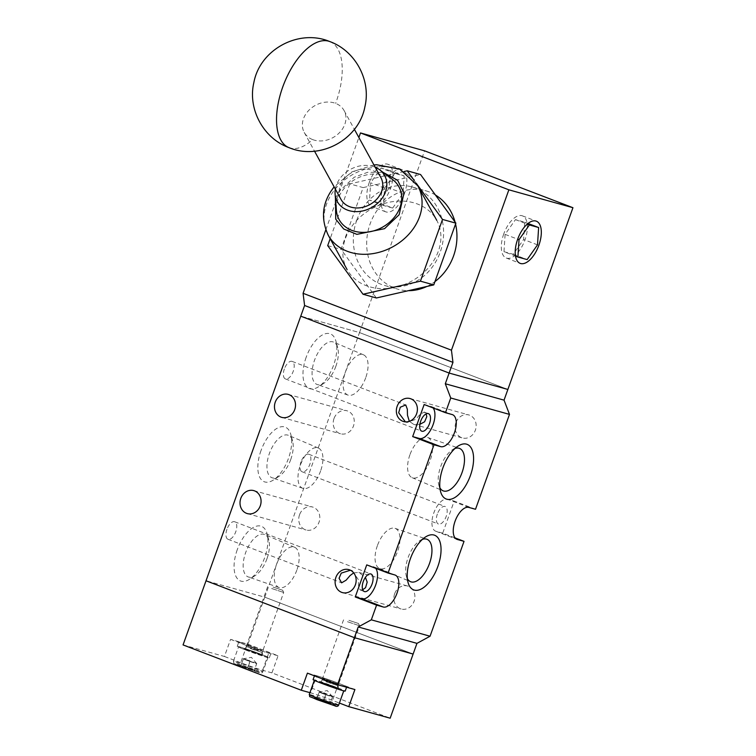 <?xml version="1.0" encoding="UTF-8"?>
<svg xmlns="http://www.w3.org/2000/svg" width="756" height="756" viewBox="0 0 756 756"><rect width="100%" height="100%" fill="white"/><g stroke="black" fill="none" stroke-linecap="round" stroke-linejoin="round"><path stroke-width="0.57" stroke-dasharray="3.78 2.83" d="M183.056 644.925L224.447 656.473L230.571 639.368L247.921 644.216L264.77 597.174L413.126 654.053L264.77 597.174L206.019 580.778L264.77 597.174L359.506 332.574L507.871 389.453L359.506 332.574L300.765 316.178L359.506 332.574L424.579 150.831M247.921 644.216L278.057 655.773L271.933 672.878L390.162 718.2M230.571 639.368L246.796 645.596A17.048 0.68 19.7 0 0 268.711 653.165L278.057 655.773M271.933 672.878L262.587 670.27A17.048 0.68 -160.3 0 1 240.673 662.7L224.447 656.473M309.922 692.666L310.631 692.855A17.048 0.68 -160.3 0 1 332.545 700.425L339.397 703.052M354.904 689.548L338.669 683.32A17.048 0.68 19.7 0 0 316.755 675.751L307.409 673.142M299.546 514.76A11.935 10.414 -74.4 0 0 306.076 529.994A11.935 10.414 -74.4 0 0 319.023 522.226A11.935 10.414 -74.4 0 0 312.493 507.002A11.935 10.414 -74.4 0 0 299.546 514.76M334.001 418.55A11.935 10.414 -74.4 0 0 340.531 433.774A11.935 10.414 -74.4 0 0 353.468 426.015A11.935 10.414 -74.4 0 0 346.938 410.782A11.935 10.414 -74.4 0 0 334.001 418.55M394.641 593.772A11.935 10.414 -74.4 0 0 401.171 608.996A11.935 10.414 -74.4 0 0 414.108 601.237A11.935 10.414 -74.4 0 0 407.588 586.013A11.935 10.414 -74.4 0 0 394.641 593.772M362.71 589.756L360.13 589.935L358.542 585.73L358.382 579.682L352.22 570.563L350.425 570.222M405.405 421.857L407.049 422.491L415.8 419.315L419.788 414.675L424.258 412.058L426.11 413.901M419.854 424.352L413.645 424.333L409.336 421.338M455.887 422.717A11.935 10.414 -74.4 0 0 462.417 437.951A11.935 10.414 -74.4 0 0 475.363 430.183A11.935 10.414 -74.4 0 0 468.833 414.959A11.935 10.414 -74.4 0 0 455.887 422.717M437.365 514.042A9.374 4.555 111 0 0 438.414 524.021A9.374 4.555 111 0 0 446.172 516.499A9.374 4.555 111 0 0 445.123 506.52A9.374 4.555 111 0 0 437.365 514.042M301.058 461.784A9.374 4.555 111 0 0 302.107 471.772A9.374 4.555 111 0 0 309.865 464.241A9.374 4.555 111 0 0 308.817 454.261A9.374 4.555 111 0 0 301.058 461.784M226.951 529.294A9.374 4.555 111 0 0 228 539.283A9.374 4.555 111 0 0 235.768 531.751A9.374 4.555 111 0 0 234.719 521.772A9.374 4.555 111 0 0 226.951 529.294M284.369 368.937A9.374 4.555 111 0 0 285.418 378.917A9.374 4.555 111 0 0 293.186 371.394A9.374 4.555 111 0 0 292.137 361.406A9.374 4.555 111 0 0 284.369 368.937M237.233 549.801A29.267 14.232 111 0 0 235.645 575.741A29.267 14.232 111 0 0 249.669 579.181A29.267 14.232 111 0 0 264.732 557.484A29.267 14.232 111 0 0 267.085 533.774A29.267 14.232 111 0 0 253.591 527.338A29.267 14.232 111 0 0 237.233 549.801M266.991 558.665A22.737 11.056 -69 0 1 255.292 575.524A22.737 11.056 -69 0 1 248.346 576.979A22.737 11.056 -69 0 1 245.624 552.702A22.737 11.056 -69 0 1 264.628 534.52A22.737 11.056 -69 0 1 268.815 540.247A22.737 11.056 -69 0 1 266.991 558.665M306.133 357.371A29.267 14.232 111 0 0 304.545 383.301A29.267 14.232 111 0 0 318.578 386.741A29.267 14.232 111 0 0 333.642 365.044A29.267 14.232 111 0 0 335.985 341.334A29.267 14.232 111 0 0 322.491 334.899A29.267 14.232 111 0 0 306.133 357.371M335.891 366.235A22.737 11.056 -69 0 1 324.192 383.094A22.737 11.056 -69 0 1 317.246 384.549A22.737 11.056 -69 0 1 314.524 360.262A22.737 11.056 -69 0 1 333.528 342.09A22.737 11.056 -69 0 1 337.715 347.807A22.737 11.056 -69 0 1 335.891 366.235M261 450.604A29.267 14.232 111 0 0 259.412 476.545A29.267 14.232 111 0 0 273.445 479.984A29.267 14.232 111 0 0 288.508 458.278A29.267 14.232 111 0 0 290.852 434.577A29.267 14.232 111 0 0 277.357 428.142A29.267 14.232 111 0 0 261 450.604M290.767 459.468A22.737 11.056 -69 0 1 279.058 476.327A22.737 11.056 -69 0 1 272.122 477.783A22.737 11.056 -69 0 1 269.391 453.505A22.737 11.056 -69 0 1 288.395 435.324A22.737 11.056 -69 0 1 292.581 441.041A22.737 11.056 -69 0 1 290.767 459.468M422.434 539.359A22.737 11.056 111 0 0 419.826 540.663A22.737 11.056 111 0 0 408.127 557.522A22.737 11.056 111 0 0 406.303 575.949A22.737 11.056 111 0 0 407.371 578.661M454.97 448.488A22.737 11.056 111 0 0 452.362 449.792A22.737 11.056 111 0 0 440.663 466.65A22.737 11.056 111 0 0 438.839 485.078A22.737 11.056 111 0 0 439.907 487.79M296.825 570.156A21.584 10.489 -69 0 1 279.125 587.544A21.584 10.489 -69 0 1 276.545 564.496A21.584 10.489 -69 0 1 294.575 547.24A21.584 10.489 -69 0 1 296.825 570.156M365.724 377.726A21.584 10.489 -69 0 1 348.034 395.104A21.584 10.489 -69 0 1 345.445 372.065A21.584 10.489 -69 0 1 363.485 354.81A21.584 10.489 -69 0 1 365.724 377.726M320.601 470.96A21.584 10.489 -69 0 1 302.901 488.348A21.584 10.489 -69 0 1 300.312 465.299A21.584 10.489 -69 0 1 318.352 448.043A21.584 10.489 -69 0 1 320.601 470.96M377.376 545.681A21.546 10.48 111 0 0 379.625 568.559A21.546 10.48 111 0 0 397.628 551.332A21.546 10.48 111 0 0 395.048 528.331A21.546 10.48 111 0 0 377.376 545.681M409.913 454.81A21.546 10.48 111 0 0 412.162 477.688A21.546 10.48 111 0 0 430.164 460.461A21.546 10.48 111 0 0 427.584 437.45A21.546 10.48 111 0 0 409.913 454.81M475.515 509.27L454.186 501.096L442.704 533.169L455.093 537.922M442.704 533.169L436.032 531.307A17.048 8.288 -69 0 1 435.664 531.184A17.048 8.288 -69 0 1 433.897 512.672A17.048 8.288 -69 0 1 447.514 499.234L454.186 501.096M353.695 572.878L358.816 572.405L365.394 577.367M424.154 404.517L430.825 406.388L452.154 414.562M375.675 568.314A17.048 8.288 111 0 0 373.766 566.868A17.048 8.288 111 0 0 373.407 566.745L394.736 574.919M366.736 564.883L373.407 566.745M433.094 407.947A17.048 8.288 111 0 0 431.185 406.501A17.048 8.288 111 0 0 430.825 406.388M503.742 233.982A22.585 10.981 111 0 0 506.265 258.032A22.585 10.981 111 0 0 524.966 239.907A22.585 10.981 111 0 0 522.434 215.857A22.585 10.981 111 0 0 503.742 233.982M369.287 182.432A22.585 10.981 111 0 0 371.81 206.492A22.585 10.981 111 0 0 390.512 188.357A22.585 10.981 111 0 0 387.979 164.307A22.585 10.981 111 0 0 369.287 182.432M404.422 193.697A22.585 10.981 -69 0 1 385.721 211.822A22.585 10.981 -69 0 1 383.197 187.771A22.585 10.981 -69 0 1 401.89 169.637A22.585 10.981 -69 0 1 404.422 193.697M356.737 220.251A51.143 44.642 105.6 0 1 412.209 186.997A51.143 44.642 105.6 0 1 440.19 252.249A51.143 44.642 105.6 0 1 384.709 285.513A51.143 44.642 105.6 0 1 356.737 220.251M455.556 224.041A51.143 44.642 -74.4 0 0 455.055 222.028M435.437 195.01A51.143 44.642 -74.4 0 0 425.562 190.72A51.143 44.642 -74.4 0 0 370.081 223.984A51.143 44.642 -74.4 0 0 398.062 289.236A51.143 44.642 -74.4 0 0 408.382 290.673M325.798 229.852L358.873 137.498M426.875 286.458A51.143 44.642 -74.4 0 0 434.965 281.563M503.987 251.691L513.239 254.271L523.606 239.529L524.721 222.198L515.469 219.618L505.102 234.36L503.987 251.691L515.507 256.104M392.685 208.061L403.052 193.309L404.176 175.987L394.925 173.407L384.558 188.149L383.443 205.481L392.685 208.061L378.784 202.721L389.151 187.979L390.266 170.658L404.176 175.987M376.365 297.977L341.05 249.338L363.145 187.611L420.563 174.532M513.239 254.271L527.14 259.601M537.507 244.859L523.606 239.529M505.102 234.36L517.69 239.189M515.469 219.618L527.234 224.126M524.721 222.198L528.019 223.464M403.052 193.309L389.151 187.979M383.443 205.481L369.533 200.142L378.784 202.721M384.558 188.149L370.648 182.82L369.533 200.142M394.925 173.407L381.015 168.068L370.648 182.82M390.266 170.658L381.015 168.068M416.32 183.349L414.146 180.353M404.148 171.499L349.801 183.888L363.145 187.611M327.698 245.615L341.05 249.338M349.801 183.888L330.164 238.716M312.7 139.614A22.727 18.361 -28.8 0 0 342.704 128.605A22.727 18.361 -28.8 0 0 344.084 110.556A22.727 18.361 -28.8 0 0 335.607 103.383A22.727 18.361 -28.8 0 0 305.613 114.392A22.727 18.361 -28.8 0 0 304.233 132.432A22.727 18.361 -28.8 0 0 312.7 139.614A56.823 27.632 111 0 1 289.047 147.656M380.873 177.565A22.727 18.361 -28.8 0 0 362.426 169.164A22.727 18.361 -28.8 0 0 342.402 181.402A22.727 18.361 -28.8 0 0 341.022 199.442M335.343 189.113A27.008 21.829 151.2 0 1 338.905 180.06A27.008 21.829 151.2 0 1 375.193 167.237M392.553 179.503A34.096 27.547 -28.8 0 0 341.183 192.515A34.096 27.547 -28.8 0 0 336.382 210.338M350.151 228.851A51.143 41.325 -28.8 0 0 347.051 269.457A51.143 41.325 -28.8 0 0 388.556 288.376A51.143 41.325 -28.8 0 0 433.604 260.848A51.143 41.325 -28.8 0 0 436.703 220.242A51.143 41.325 -28.8 0 0 395.199 201.332A51.143 41.325 -28.8 0 0 350.151 228.851M337.62 683.755L322.642 678.217L337.62 683.755M322.179 682.696L337.157 688.234L322.179 682.696M313.079 679.616A17.048 0.68 -160.3 0 1 315.224 680.031A17.048 0.68 -160.3 0 1 333.387 686.183A17.048 0.68 -160.3 0 1 345.18 691.107M316.755 675.751A17.048 0.68 -160.3 0 1 334.917 681.912A17.048 0.68 -160.3 0 1 346.711 686.835A17.048 0.68 -160.3 0 1 344.575 686.42A17.048 0.68 -160.3 0 1 326.403 680.258A17.048 0.68 -160.3 0 1 314.609 675.344A17.048 0.68 -160.3 0 1 316.755 675.751L310.631 692.855M324.324 684.019C313.286 679.814 323.445 682.649 333.935 686.703C344.972 690.908 334.813 688.073 324.324 684.019M347.505 621.734L359.535 625.732L347.505 621.734M348.913 620.326L358.486 623.492L348.913 620.326M321.791 683.311A15.63 0.624 -160.3 0 1 314.42 680.098A15.63 0.624 -160.3 0 1 336.477 687.412A15.63 0.624 -160.3 0 1 343.848 690.634A15.63 0.624 -160.3 0 1 321.791 683.311M323.407 700.982L330.107 703.902L316.717 698.771L323.407 700.982L325.874 694.102L319.183 691.882L316.717 698.771L319.193 692.231L325.883 694.802L323.417 701.691M332.564 696.663L329.219 695.378L332.564 696.663L330.107 703.902L332.564 696.843L319.193 692.231M316.603 698.799L331.213 704.176L316.603 698.799M332.555 696.824L327.263 690.597L319.212 692.042L325.874 694.102M325.883 694.802L332.574 697.013M261.756 650.491L246.777 644.953L261.756 650.491M246.324 649.442L261.302 654.98L246.324 649.442M239.369 646.777A17.048 0.68 -160.3 0 1 257.531 652.929A17.048 0.68 -160.3 0 1 269.325 657.852A17.048 0.68 -160.3 0 1 267.18 657.437A17.048 0.68 -160.3 0 1 249.017 651.285A17.048 0.68 -160.3 0 1 237.223 646.361A17.048 0.68 -160.3 0 1 239.369 646.777M240.899 642.496A17.048 0.68 -160.3 0 1 259.062 648.648A17.048 0.68 -160.3 0 1 270.856 653.571A17.048 0.68 -160.3 0 1 268.711 653.165A17.048 0.68 -160.3 0 1 250.548 647.004A17.048 0.68 -160.3 0 1 238.754 642.08A17.048 0.68 -160.3 0 1 240.899 642.496M248.469 650.765C237.431 646.56 247.59 649.395 258.079 653.449C269.117 657.654 258.958 654.809 248.469 650.765M271.65 588.48L283.68 592.468L271.65 588.48M273.058 587.072L282.621 590.238L273.058 587.072M245.927 650.056A15.63 0.624 -160.3 0 1 238.565 646.834A15.63 0.624 -160.3 0 1 260.622 654.157A15.63 0.624 -160.3 0 1 267.983 657.37A15.63 0.624 -160.3 0 1 245.927 650.056M247.543 667.728L254.243 670.288L240.871 665.866L247.543 667.728L250.009 660.838L243.328 658.627L240.871 665.866L243.337 658.977L250.028 661.547L247.562 668.427M256.7 663.409L253.355 662.124L256.7 663.409L254.243 670.648L256.709 663.579L243.337 658.977M240.748 665.535L255.348 670.912L240.748 665.535M256.7 663.56L251.398 657.333L243.356 658.788L250.009 660.838M250.028 661.547L256.709 663.759M246.796 645.596L240.673 662.7M262.587 670.27L268.711 653.165M338.669 683.32L332.545 700.425M436.032 531.307L456.643 539.208M468.843 507.408L447.514 499.234M329.729 41.542A56.823 27.632 -69 0 1 338.017 49.31A56.823 27.632 111 0 1 335.607 103.383M417.86 185.9A51.143 41.325 -28.8 0 0 376.356 166.991A51.143 41.325 -28.8 0 0 331.298 194.519A51.143 41.325 -28.8 0 0 328.198 235.125M335.447 198.544L338.868 191.627L354.205 177.254L367.69 172.292L383.103 172.387M325.987 681.742L338.102 685.758L325.987 681.742M334.114 683.755L322.084 679.767L334.114 683.755M333.802 686.335L320.09 681.78L333.84 687.062L338.386 688.329L333.802 686.335M316.849 699.574L334.747 705.754C337.28 706.227 335.673 705.386 329.928 703.222L312.03 697.041C309.497 696.569 311.103 697.41 316.849 699.574M338.679 705.064A15.63 0.624 19.7 0 0 331.308 701.842A15.63 0.624 19.7 0 0 309.251 694.528M250.132 648.487L262.247 652.504L250.132 648.487M258.259 650.5L246.229 646.503L258.259 650.5M257.947 653.08L244.235 648.525L257.985 653.808L262.53 655.074L257.947 653.08M267.983 657.37L262.814 671.81C262.171 673.265 260.811 673.483 258.732 672.453L240.956 666.301L258.892 672.5C261.425 672.972 259.818 672.131 254.073 669.967L236.174 663.787C233.642 663.314 235.248 664.155 240.994 666.319C230.637 661.566 234.946 664.959 233.396 661.273A15.63 0.624 19.7 0 0 240.767 664.486A15.63 0.624 19.7 0 0 262.814 671.81A15.63 0.624 19.7 0 0 255.452 668.587A15.63 0.624 19.7 0 0 233.396 661.273L238.565 646.834M247.335 513.598L306.076 529.994M281.78 417.378L340.531 433.774M342.43 592.6L401.171 608.996M348.847 569.618L352.22 570.563M403.676 421.555L407.049 422.491M413.645 424.333L462.417 437.951M302.107 471.772L438.414 524.021M228 539.283L341.608 582.829M360.13 589.935L364.316 591.542M285.418 378.917L421.735 431.175M292.137 361.406L405.736 404.961M255.292 575.524L249.669 579.181M324.192 383.094L318.578 386.741M279.058 476.327L273.445 479.984M406.303 575.949L408.032 582.422M438.839 485.078L440.568 491.551M279.125 587.544L248.346 576.979M348.034 395.104L317.246 384.549M302.901 488.348L272.122 477.783M379.625 568.559L410.489 581.666M412.162 477.688L443.025 490.795M253.751 490.606L312.493 507.002M288.197 394.386L346.938 410.782M358.816 572.405L407.588 586.013M410.092 398.563L468.833 414.959M308.817 454.261L445.123 506.52M234.719 521.772L371.026 574.031M424.258 412.058L428.444 413.664M268.815 540.247L267.085 533.774M337.715 347.807L335.985 341.334M292.581 441.041L290.852 434.577M435.664 531.184L456.993 539.368M373.766 566.868L395.095 575.042M431.185 406.501L452.513 414.675M419.826 540.663L425.448 537.015M452.362 449.792L457.985 446.135M294.575 547.24L264.628 534.52M363.485 354.81L333.528 342.09M318.352 448.043L288.395 435.324M395.048 528.331L426.771 539.208M427.584 437.45L459.308 448.336M506.265 258.032L520.175 263.371M385.721 211.822L371.81 206.492M412.209 186.997L425.562 190.72M522.434 215.857L536.344 221.187M401.89 169.637L387.979 164.307M384.709 285.513L398.062 289.236M373.946 164.959L351.823 171.905L334.095 186.836M304.233 132.432L314.534 151.191M344.084 110.556L354.375 129.314M321.111 682.488L322.642 678.217M337.157 688.234L338.688 683.963M314.439 675.836L314.609 675.344M358.486 623.492L359.535 625.713L338.13 685.512L338.546 688.65L319.769 681.931L322.084 679.767L343.489 619.986L345.719 618.928M330.315 703.118L331.213 704.176M316.934 698.336L315.583 698.582M245.246 649.234L246.777 644.953M269.325 657.852L270.856 653.571M261.302 654.98L262.833 650.699M237.223 646.361L238.754 642.08M282.621 590.238L283.68 592.458L262.275 652.248L262.691 655.395L243.905 648.667L246.229 646.503L267.633 586.722L269.864 585.664M254.451 669.863L255.348 670.912M241.079 665.082L239.728 665.327"/><path stroke-width="1.13" d="M504.044 400.151L445.303 383.755L450.746 397.996L509.487 414.392L504.044 400.151L507.871 389.453L449.13 373.058L300.765 316.178L206.019 580.778L354.384 637.658L413.126 654.053L354.384 637.658L206.019 580.778L183.056 644.925L301.285 690.247L309.922 692.666M339.397 703.052L348.771 706.652L390.162 718.2L416.953 643.365L358.212 626.97L337.545 684.7L307.409 673.142L301.285 690.247M348.771 706.652L354.904 689.548L337.545 684.7M260.281 505.83A11.935 10.414 105.6 0 1 247.335 513.598A11.935 10.414 105.6 0 1 240.805 498.365A11.935 10.414 105.6 0 1 253.751 490.606A11.935 10.414 105.6 0 1 260.281 505.83M294.727 409.62A11.935 10.414 105.6 0 1 281.78 417.378A11.935 10.414 105.6 0 1 275.26 402.154A11.935 10.414 105.6 0 1 288.197 394.386A11.935 10.414 105.6 0 1 294.727 409.62M350.425 570.222L341.258 573.114L339.066 578.264L341.608 582.829L346.078 580.221L350.066 575.581L353.695 572.878M365.394 577.367L367.189 582.139L365.554 587.686L362.71 589.756M355.367 584.842A11.935 10.414 105.6 0 1 342.43 592.6A11.935 10.414 105.6 0 1 335.9 577.376A11.935 10.414 105.6 0 1 348.847 569.618A11.935 10.414 105.6 0 1 355.367 584.842M409.336 421.338L407.484 415.214L407.323 409.166L405.736 404.961L400.311 407.21L398.677 412.757L405.405 421.857M416.613 413.787A11.935 10.414 105.6 0 1 403.676 421.555A11.935 10.414 105.6 0 1 397.146 406.322A11.935 10.414 105.6 0 1 410.092 398.563A11.935 10.414 105.6 0 1 416.613 413.787M426.11 413.901L426.8 416.632L424.607 421.782L419.854 424.352M372.075 584.01A9.374 4.555 -69 0 1 364.316 591.542A9.374 4.555 -69 0 1 363.267 581.553A9.374 4.555 -69 0 1 371.026 574.031A9.374 4.555 -69 0 1 372.075 584.01M429.493 423.653A9.374 4.555 -69 0 1 421.735 431.175A9.374 4.555 -69 0 1 420.686 421.186A9.374 4.555 -69 0 1 428.444 413.664A9.374 4.555 -69 0 1 429.493 423.653M437.885 566.386A29.267 14.232 -69 0 1 421.527 588.858A29.267 14.232 -69 0 1 408.032 582.422A29.267 14.232 -69 0 1 410.385 558.712A29.267 14.232 -69 0 1 425.448 537.015A29.267 14.232 -69 0 1 439.472 540.455A29.267 14.232 -69 0 1 437.885 566.386M407.371 578.661A22.737 11.056 111 0 0 410.489 581.666A22.737 11.056 111 0 0 429.493 563.494A22.737 11.056 111 0 0 426.771 539.208A22.737 11.056 111 0 0 422.434 539.359M470.421 475.515A29.267 14.232 -69 0 1 454.063 497.977A29.267 14.232 -69 0 1 440.568 491.551A29.267 14.232 -69 0 1 442.921 467.841A29.267 14.232 -69 0 1 457.985 446.135A29.267 14.232 -69 0 1 472.009 449.584A29.267 14.232 -69 0 1 470.421 475.515M439.907 487.79A22.737 11.056 111 0 0 443.025 490.795A22.737 11.056 111 0 0 462.029 472.613A22.737 11.056 111 0 0 459.308 448.336A22.737 11.056 111 0 0 454.97 448.488M509.487 414.392L475.515 509.27L468.843 507.408A17.048 8.288 -69 0 0 455.216 520.846A17.048 8.288 -69 0 0 456.993 539.368A17.048 8.288 -69 0 0 457.352 539.482L464.033 541.343L430.06 636.231L416.953 643.365M455.093 537.922L464.033 541.343M572.944 207.711L508.864 189.822L360.499 132.943L424.579 150.831L572.944 207.711L507.871 389.453L449.13 373.058L445.303 383.755M430.06 636.231L371.319 619.835L358.212 626.97M450.746 397.996L445.482 412.7L452.154 414.562A17.048 8.288 -69 0 1 452.513 414.675A17.048 8.288 -69 0 1 454.29 433.197A17.048 8.288 -69 0 1 440.672 446.635L434.001 444.774L388.064 573.057L394.736 574.919A17.048 8.288 -69 0 1 395.095 575.042A17.048 8.288 -69 0 1 396.872 593.564A17.048 8.288 -69 0 1 383.254 606.992L376.582 605.131L371.319 619.835M445.482 412.7L424.154 404.517L412.672 436.59L434.001 444.774M388.064 573.057L366.736 564.883L355.254 596.957L376.582 605.131M383.254 606.992L361.926 598.818L355.254 596.957M361.926 598.818A17.048 8.288 111 0 0 374.636 587.592A17.048 8.288 111 0 0 375.675 568.314M440.672 446.635L419.344 438.461L412.672 436.59M419.344 438.461A17.048 8.288 111 0 0 432.054 427.235A17.048 8.288 111 0 0 433.094 407.947M517.643 239.312A22.585 10.981 111 0 0 520.175 263.371A22.585 10.981 111 0 0 538.877 245.237A22.585 10.981 111 0 0 536.344 221.187A22.585 10.981 111 0 0 517.643 239.312M434.965 281.563A51.143 44.642 -74.4 0 0 453.543 255.972A51.143 44.642 -74.4 0 0 455.556 224.041M455.055 222.028A51.143 44.642 -74.4 0 0 435.437 195.01M452.957 362.37L304.592 305.49L300.765 316.178L449.13 373.058L452.957 362.37L451.445 350.189L508.864 189.822M304.592 305.49L303.08 293.309L325.798 229.852M358.873 137.498L360.499 132.943M451.445 350.189L303.08 293.309M408.382 290.673A51.143 44.642 -74.4 0 0 426.875 286.458M414.146 180.353L407.21 170.799L420.563 174.532L455.877 223.162L433.774 284.889L376.365 297.977L363.012 294.245L420.421 281.166L433.774 284.889M527.14 259.601L537.507 244.859L538.631 227.528L529.38 224.948L519.013 239.699L517.898 257.021L527.14 259.601M515.507 256.104L517.898 257.021M517.69 239.189L519.013 239.699M527.234 224.126L529.38 224.948M528.019 223.464L538.631 227.528M455.877 223.162L442.525 219.438L416.32 183.349M407.21 170.799L404.148 171.499M330.164 238.716L327.698 245.615L363.012 294.245M420.421 281.166L442.525 219.438M314.534 151.191L341.022 199.442A22.727 18.361 -28.8 0 0 359.469 207.853A22.727 18.361 -28.8 0 0 379.493 195.615A22.727 18.361 -28.8 0 0 380.873 177.565L354.375 129.314M375.193 167.237A27.008 21.829 151.2 0 1 379.606 169.75A27.008 21.829 151.2 0 1 382.98 196.957A27.008 21.829 151.2 0 1 354.734 211.595A27.008 21.829 151.2 0 1 335.106 194.179A27.008 21.829 151.2 0 1 335.343 189.113M335.106 194.179L336.382 210.338A34.096 27.547 -28.8 0 0 361.151 232.319A34.096 27.547 -28.8 0 0 396.815 213.844A34.096 27.547 -28.8 0 0 392.553 179.503L379.606 169.75M346.569 687.223L345.18 691.107A17.048 0.68 -160.3 0 1 343.044 690.691A17.048 0.68 -160.3 0 1 324.872 684.539A17.048 0.68 -160.3 0 1 313.079 679.616L314.439 675.836M456.643 539.208L457.352 539.482M289.047 147.656A56.823 27.632 111 0 1 280.76 139.898A56.823 27.632 -69 0 1 288.027 74.608A56.823 27.632 -69 0 1 329.729 41.542C355.263 50.699 371.29 80.145 364.912 106.7C358.826 139.756 319.93 160.669 289.047 147.656C263.523 138.509 247.495 109.062 253.874 82.508C259.96 49.452 298.847 28.539 329.729 41.542M334.095 186.836L330.882 191.372C322.037 205.065 321.139 219.656 328.198 235.125A51.143 41.325 -28.8 0 0 369.703 254.035A51.143 41.325 -28.8 0 0 414.751 226.516A51.143 41.325 -28.8 0 0 417.86 185.9L399.792 169.117L376.592 164.751L373.946 164.959M383.103 172.387L397.609 180.278L404.025 192.988L399.14 214.732L384.539 228.671L356.879 234.351L343.687 228.974L335.73 219.164L335.447 198.544M316.622 697.75A15.63 0.624 19.7 0 0 338.679 705.064C338.036 706.52 336.666 706.737 334.587 705.717L316.811 699.565C306.492 694.83 310.801 698.223 309.251 694.528A15.63 0.624 19.7 0 0 316.622 697.75M328.198 235.125L347.051 269.457M417.86 185.9L436.703 220.242M314.326 680.353L309.251 694.528M343.753 690.889L338.679 705.064"/></g></svg>
